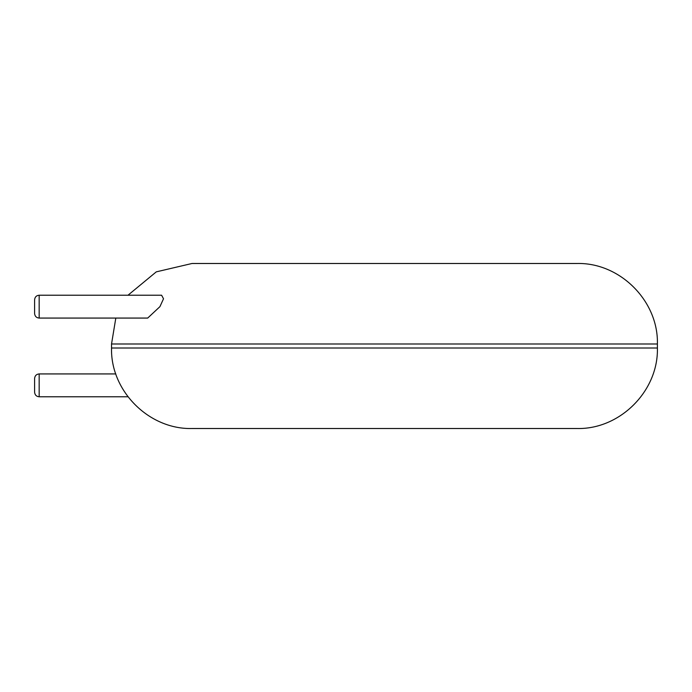 <?xml version="1.0" encoding="UTF-8"?>
<svg xmlns="http://www.w3.org/2000/svg" width="692" height="692" viewBox="0 0 692 692"><rect width="100%" height="100%" fill="white"/><g stroke="black" fill="none" stroke-linecap="round" stroke-linejoin="round"><path stroke-width="1.04" d="M384.467 428.512L576.894 428.512C619.92 429.62 658.507 391.023 657.4 348.015L111.533 348.015C110.417 391.023 149.014 429.62 192.03 428.512L384.467 428.512M127.985 295.225L156.288 271.852L192.03 263.488L576.894 263.488C619.92 262.38 658.507 300.977 657.4 343.985L657.4 348.015M39.167 295.225L161.599 295.225L163.52 298.771L159.93 306.642L147.699 318.069L39.167 318.069C36.416 317.827 34.894 316.305 34.6 313.502L34.6 299.792C34.894 296.989 36.416 295.467 39.167 295.225L39.167 318.069M39.167 396.775L39.167 373.931C36.416 374.173 34.894 375.695 34.6 378.498L34.6 392.208C34.894 395.011 36.416 396.533 39.167 396.775L127.985 396.775M111.533 348.015L111.533 343.985L657.4 343.985M111.533 343.985L115.815 318.069M39.167 373.931L115.815 373.931"/></g></svg>
